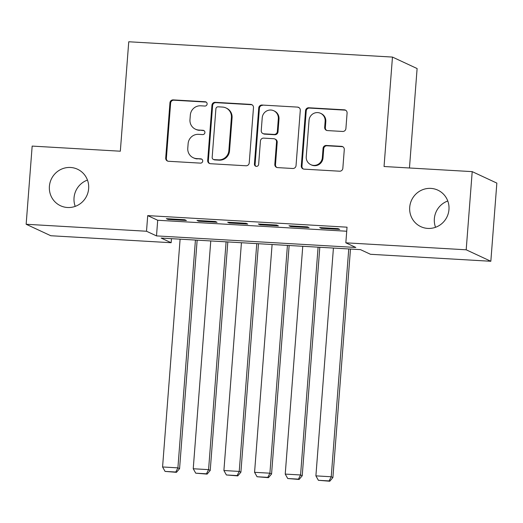 <?xml version="1.0" encoding="UTF-8"?>
<svg xmlns="http://www.w3.org/2000/svg" width="523" height="523" viewBox="0 0 523 523"><rect width="100%" height="100%" fill="white"/><g stroke="black" fill="none" stroke-linecap="round" stroke-linejoin="round"><path stroke-width="0.78" d="M207.121 104.018A2.164 2.105 -65 0 0 205.179 101.75L173.205 99.893A3.092 3.001 -65 0 0 169.955 102.783L165.706 158.031A3.092 3.001 -65 0 0 168.478 161.274L200.459 163.13A2.164 2.105 -65 0 0 201.538 159.025A2.164 2.105 -65 0 0 200.793 158.835L196.648 158.593A9.885 9.61 -65 0 1 187.777 148.212L188.13 143.609A9.885 9.61 -65 0 1 198.518 134.346L202.656 134.588A2.164 2.105 -65 0 0 203.735 130.482A2.164 2.105 -65 0 0 202.983 130.292L198.845 130.05A9.885 9.61 -65 0 1 189.973 119.669L190.326 115.067A9.885 9.61 -65 0 1 200.714 105.803L204.853 106.045A2.164 2.105 -65 0 0 207.121 104.018M206.252 102.122A2.164 2.105 -65 0 0 205.846 102.057L173.865 100.2A3.092 3.001 -65 0 0 170.622 103.096L166.373 158.338A3.092 3.001 -65 0 0 167.752 161.143M201.858 159.208A2.164 2.105 -65 0 0 201.453 159.142L196.648 158.593M204.055 130.665A2.164 2.105 -65 0 0 203.65 130.6L198.845 130.05M409.712 207.265A20.142 19.586 -65 0 0 420.832 226.662A20.142 19.586 -65 0 0 448.963 209.54A20.142 19.586 -65 0 0 437.836 190.143A20.142 19.586 -65 0 0 409.712 207.265M447.78 200.989A20.142 19.586 -65 0 0 434.352 218.738A20.142 19.586 -65 0 0 435.535 227.283M49.397 186.351A20.142 19.586 -65 0 0 60.518 205.748A20.142 19.586 -65 0 0 88.648 188.626A20.142 19.586 -65 0 0 77.522 169.23A20.142 19.586 -65 0 0 49.397 186.351M87.465 180.082A20.142 19.586 -65 0 0 74.037 197.825A20.142 19.586 -65 0 0 75.22 206.376M342.65 131.463A3.092 3.001 -65 0 0 345.899 128.566L347.089 113.066A3.092 3.001 -65 0 0 344.317 109.823L308.799 107.764A3.092 3.001 -65 0 0 305.556 110.654L301.3 165.902A3.092 3.001 -65 0 0 304.079 169.145L339.597 171.204A3.092 3.001 -65 0 0 342.84 168.314L344.284 149.591A3.092 3.001 -65 0 0 341.506 146.348L326.306 145.466A3.092 3.001 -65 0 0 323.064 148.355L322.345 157.645A8.263 8.035 -65 0 1 310.806 164.667A8.263 8.035 -65 0 1 306.243 156.71L309.041 120.336A8.263 8.035 -65 0 1 320.579 113.314A8.263 8.035 -65 0 1 325.143 121.271L324.678 127.337A3.092 3.001 -65 0 0 327.45 130.58L342.65 131.463M26.15 224.262L32.165 146.094L120.329 151.206L128.75 41.768L392.466 57.072L384.045 166.51L472.204 171.629L466.189 249.798L490.836 261.271L370.474 254.289L360.484 249.634L161.162 238.07L171.152 242.718L50.796 235.736L26.15 224.262L146.512 231.244L156.501 235.899L355.823 247.464L345.834 242.816L466.189 249.798M345.834 242.816L347.037 227.178L147.715 215.613L146.512 231.244M253.485 107.633A3.092 3.001 -65 0 0 250.707 104.391L215.188 102.325A3.092 3.001 -65 0 0 211.946 105.221L207.696 160.469A3.092 3.001 -65 0 0 210.468 163.712L245.987 165.771A3.092 3.001 -65 0 0 249.229 162.882L253.485 107.633M261.997 105.045L297.515 107.104A3.092 3.001 -65 0 1 300.287 110.353L296.038 165.595A3.092 3.001 -65 0 1 292.788 168.491L277.589 167.608A3.092 3.001 -65 0 1 274.817 164.366L276.543 141.962A3.092 3.001 -65 0 0 273.764 138.713L263.684 138.131A3.092 3.001 -65 0 0 260.434 141.027L258.643 164.353A2.164 2.105 -65 0 1 255.623 166.19A2.164 2.105 -65 0 1 254.426 164.104L258.748 107.941A3.092 3.001 -65 0 1 261.997 105.045L297.515 107.104M184.737 219.732L166.34 218.66L168.007 219.438L186.404 220.503L184.737 219.732M215.404 221.51L197.008 220.445L198.668 221.216L217.071 222.282L215.404 221.51M246.072 223.288L227.668 222.223L229.336 222.994L247.732 224.066L246.072 223.288M276.732 225.067L258.336 224.001L260.003 224.779L278.399 225.844L276.732 225.067M307.4 226.851L289.003 225.779L290.664 226.557L309.067 227.623L307.4 226.851M147.715 215.613L157.704 220.261L346.723 231.231M321.331 228.335L339.728 229.401L338.067 228.629L319.664 227.557L321.331 228.335L321.384 227.662M409.457 167.988L417.112 68.546L392.466 57.072M472.204 171.629L496.85 183.102L490.836 261.271M171.466 238.665L171.152 242.718M157.704 220.261L156.501 235.899M168.007 219.438L168.06 218.764M198.668 221.216L198.72 220.543M229.336 222.994L229.388 222.321M260.003 224.779L260.055 224.099M290.664 226.557L290.716 225.877M195.432 129.194L196.099 129.501A9.885 9.61 -65 0 0 199.511 130.358M193.235 157.737L193.902 158.044A9.885 9.61 -65 0 0 197.315 158.907M252.099 104.835A3.092 3.001 -65 0 0 251.373 104.698L215.855 102.639A3.092 3.001 -65 0 0 212.613 105.535L208.357 160.777A3.092 3.001 -65 0 0 209.743 163.575M218.169 106.816A2.164 2.105 -65 0 0 215.901 108.843L212.168 157.338A2.164 2.105 -65 0 0 214.11 159.607L218.47 159.861A9.885 9.61 -65 0 0 228.858 150.598L231.414 117.453A9.885 9.61 -65 0 0 222.536 107.071L218.169 106.816M213.364 159.417L214.025 159.731A2.164 2.105 -65 0 0 214.776 159.92L214.11 159.607M225.949 107.928L226.616 108.241A9.885 9.61 -65 0 1 232.075 117.76L229.525 150.905A9.885 9.61 -65 0 1 219.137 160.169L214.776 159.92M298.901 107.548A3.092 3.001 -65 0 0 298.182 107.418M274.837 138.981L275.497 139.295A3.092 3.001 -65 0 1 277.203 142.269L275.484 164.673A3.092 3.001 -65 0 0 276.863 167.471M262.664 105.352A3.092 3.001 -65 0 0 259.415 108.248L255.093 164.418A2.164 2.105 -65 0 0 255.969 166.314M278.328 118.708A8.263 8.035 -65 0 0 273.764 110.752A8.263 8.035 -65 0 0 262.226 117.773L261.239 130.587A3.092 3.001 -65 0 0 264.01 133.836L274.098 134.418A3.092 3.001 -65 0 0 277.34 131.521L278.328 118.708L278.994 119.022A8.263 8.035 -65 0 0 274.431 111.059L273.764 110.752M262.945 133.561L263.612 133.875A3.092 3.001 -65 0 0 264.677 134.143L264.01 133.836M278.994 119.022L278.007 131.835A3.092 3.001 -65 0 1 274.765 134.725L264.677 134.143M320.579 113.314L321.246 113.622A8.263 8.035 -65 0 1 325.809 121.584L325.345 127.645A3.092 3.001 -65 0 0 326.725 130.443M310.806 164.667L311.473 164.974A8.263 8.035 -65 0 0 323.011 157.953L322.345 157.645M342.898 146.793A3.092 3.001 -65 0 0 342.173 146.656L326.973 145.773A3.092 3.001 -65 0 0 323.73 148.669L323.011 157.953M345.71 110.268A3.092 3.001 -65 0 0 344.984 110.131L309.466 108.071A3.092 3.001 -65 0 0 306.223 110.968L301.967 166.209A3.092 3.001 -65 0 0 303.353 169.007M195.432 240.057L177.905 467.856L162.575 466.967L180.102 239.168M175.793 472.021L165.059 471.4L176.46 472.334L175.793 472.021L177.905 467.856L179.572 468.634L197.151 240.155M162.575 466.967L165.059 471.4M176.46 472.334L179.572 468.634M226.099 241.835L208.572 469.641L193.235 468.752L210.769 240.946M206.454 473.805L195.726 473.178L207.121 474.113L206.454 473.805L208.572 469.641L210.233 470.412L227.819 241.94M193.235 468.752L195.726 473.178M207.121 474.113L210.233 470.412M256.76 243.62L239.233 471.419L223.903 470.53L241.43 242.731M237.122 475.584L226.387 474.962L237.788 475.891L237.122 475.584L239.233 471.419L240.9 472.191L258.48 243.718M223.903 470.53L226.387 474.962M237.788 475.891L240.9 472.191M287.428 245.398L269.901 473.197L254.57 472.308L272.097 244.509M267.789 477.362L257.055 476.741L268.456 477.669L267.789 477.362L269.901 473.197L271.568 473.975L289.147 245.496M254.57 472.308L257.055 476.741M268.456 477.669L271.568 473.975M318.095 247.176L300.568 474.976L285.231 474.086L302.758 246.287M298.45 479.14L287.722 478.519L299.117 479.454L298.45 479.14L300.568 474.976L302.229 475.753L319.808 247.274M285.231 474.086L287.722 478.519M299.117 479.454L302.229 475.753M348.756 248.955L331.229 476.76L315.899 475.865L333.426 248.065M329.117 480.925L318.383 480.297L329.784 481.232L329.117 480.925L331.229 476.76L332.896 477.532L350.475 249.059M315.899 475.865L318.383 480.297M329.784 481.232L332.896 477.532M205.846 102.057L205.179 101.75M201.453 159.142L200.793 158.835M203.65 130.6L202.983 130.292M166.373 158.338L165.706 158.031M170.622 103.096L169.955 102.783M173.865 100.2L173.205 99.893M208.357 160.777L207.696 160.469M212.613 105.535L211.946 105.221M215.855 102.639L215.188 102.325M251.373 104.698L250.707 104.391M219.137 160.169L218.47 159.861M229.525 150.905L228.858 150.598M232.075 117.76L231.414 117.453M275.484 164.673L274.817 164.366M277.203 142.269L276.543 141.962M255.093 164.418L254.426 164.104M259.415 108.248L258.748 107.941M274.765 134.725L274.098 134.418M278.007 131.835L277.34 131.521M325.345 127.645L324.678 127.337M325.809 121.584L325.143 121.271M323.73 148.669L323.064 148.355M326.973 145.773L326.306 145.466M342.173 146.656L341.506 146.348M301.967 166.209L301.3 165.902M306.223 110.968L305.556 110.654M309.466 108.071L308.799 107.764M344.984 110.131L344.317 109.823"/></g></svg>
